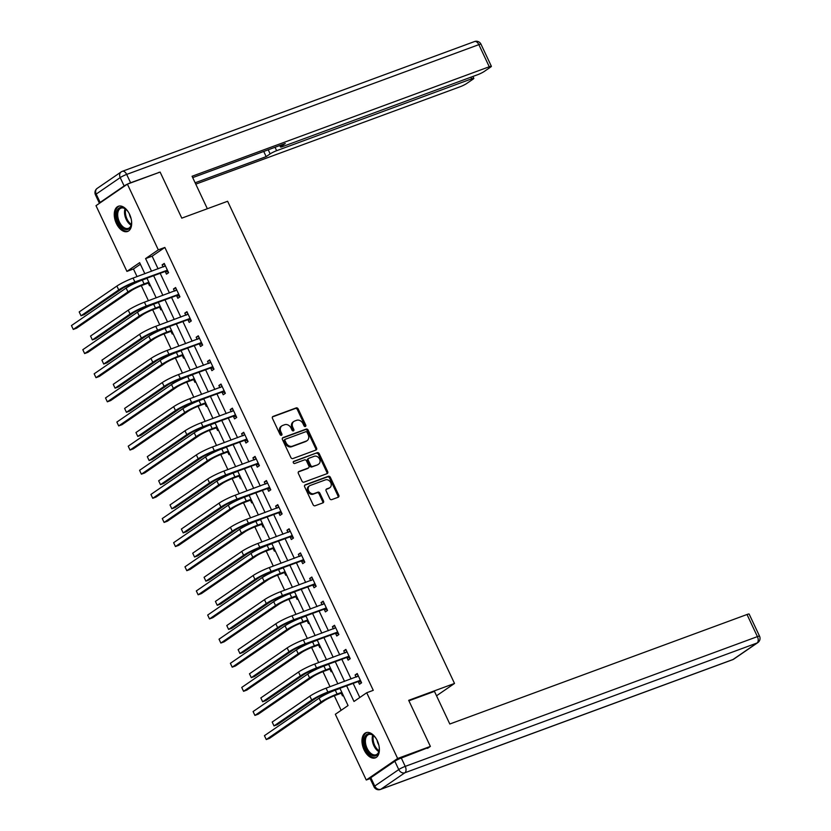<?xml version="1.0" encoding="UTF-8"?>
<svg xmlns="http://www.w3.org/2000/svg" width="831" height="831" viewBox="0 0 831 831"><rect width="100%" height="100%" fill="white"/><g stroke="black" fill="none" stroke-linecap="round" stroke-linejoin="round"><path stroke-width="1.25" d="M305.372 426.48A1.184 0.945 55.5 0 0 305.766 425.088L298.184 408.956A1.693 1.35 55.5 0 0 296.179 407.907L273.046 416.435A1.693 1.35 55.5 0 0 272.475 418.429L280.068 434.551A1.184 0.945 55.5 0 0 281.865 433.886L280.888 431.798A5.412 4.332 55.5 0 1 281.938 425.825A5.412 4.332 55.5 0 1 282.717 425.43L284.638 424.724A5.412 4.332 55.5 0 1 291.037 428.058L292.024 430.146A1.184 0.945 55.5 0 0 293.821 429.482L292.834 427.404A5.412 4.332 55.5 0 1 293.894 421.431A5.412 4.332 55.5 0 1 294.662 421.026L296.594 420.32A5.412 4.332 55.5 0 1 302.993 423.654L303.969 425.742A1.184 0.945 55.5 0 0 305.372 426.48M305.008 426.521A1.184 0.945 55.5 0 0 304.925 425.669L297.332 409.538A1.693 1.35 55.5 0 0 295.337 408.488L272.475 416.913M281.107 435.33A1.184 0.945 55.5 0 0 281.023 434.468L280.037 432.39L280.888 431.798M293.063 430.925A1.184 0.945 55.5 0 0 292.969 430.074L291.993 427.986L292.834 427.404M364.061 749.811A13.431 7.863 69.8 0 1 366.035 732.672A13.431 7.863 69.8 0 1 377.295 740.733A13.431 7.863 69.8 0 1 375.321 757.872A13.431 7.863 69.8 0 1 364.061 749.811M116.35 223.414A13.431 7.863 69.8 0 1 118.324 206.275A13.431 7.863 69.8 0 1 129.584 214.325A13.431 7.863 69.8 0 1 127.61 231.465A13.431 7.863 69.8 0 1 116.35 223.414M329.73 498.59A1.693 1.35 55.5 0 0 331.725 499.628L338.217 497.239A1.693 1.35 55.5 0 0 338.788 495.245L330.364 477.337A1.693 1.35 55.5 0 0 328.359 476.288L305.226 484.816A1.693 1.35 55.5 0 0 304.655 486.81L313.09 504.718A1.693 1.35 55.5 0 0 315.084 505.767L322.927 502.88A1.693 1.35 55.5 0 0 323.498 500.885L319.893 493.219A1.693 1.35 55.5 0 0 317.889 492.17L314.004 493.604A4.519 3.625 55.5 0 1 308.862 491.214A4.519 3.625 55.5 0 1 309.537 485.823A4.519 3.625 55.5 0 1 310.181 485.481L325.409 479.871A4.519 3.625 55.5 0 1 330.551 482.271A4.519 3.625 55.5 0 1 329.876 487.662A4.519 3.625 55.5 0 1 329.232 487.994L326.687 488.929A1.693 1.35 55.5 0 0 326.126 490.924L329.73 498.59M140.387 264.237L133.469 268.984L126.925 271.394L96.001 205.673L127.382 184.129L160.113 172.069L181.792 218.148L227.621 201.268L454.515 683.446L408.686 700.325L430.375 746.415L397.644 758.474L366.263 780.008L335.34 714.286L348.054 705.55L339.931 688.286M127.382 184.129L158.306 249.851L145.581 258.586L151.554 271.259M346.62 685.814L353.996 701.478L366.72 692.753L373.264 690.332L164.85 247.441L158.306 249.851M366.72 692.753L397.644 758.474M316.009 450.028A1.693 1.35 55.5 0 0 316.569 448.044L308.145 430.126A1.693 1.35 55.5 0 0 306.151 429.087L283.018 437.605A1.693 1.35 55.5 0 0 282.447 439.599L290.871 457.507A1.693 1.35 55.5 0 0 292.876 458.556L316.009 450.028M319.249 453.736L327.684 471.644A1.693 1.35 55.5 0 1 327.113 473.639L303.98 482.157A1.693 1.35 55.5 0 1 301.975 481.118L298.371 473.452A1.693 1.35 55.5 0 1 298.942 471.457L308.322 467.998A1.693 1.35 55.5 0 0 308.893 466.014L306.504 460.925A1.693 1.35 55.5 0 0 304.499 459.886L294.735 463.48A1.184 0.945 55.5 0 1 293.738 461.35L317.255 452.687A1.693 1.35 55.5 0 1 319.249 453.736L318.408 454.318L326.832 472.226L327.684 471.644M436.535 695.786L454.515 683.446M164.85 247.441L152.135 256.177L158.098 268.849M160.186 273.295L169.451 292.979M171.539 297.415L180.805 317.099M182.893 321.535L192.148 341.219M194.246 345.665L203.502 365.349M205.589 369.785L214.855 389.469M216.943 393.915L226.209 413.599M228.296 418.035L237.562 437.719M239.65 442.165L248.916 461.849M251.004 466.284L260.269 485.969M262.357 490.404L271.612 510.089M273.711 514.534L282.966 534.219M285.054 538.654L294.319 558.339M296.407 562.784L305.673 582.469M307.761 586.904L317.026 606.588M319.114 611.034L328.38 630.719M330.468 635.154L339.723 654.838M341.821 659.274L351.077 678.958M353.165 683.404L359.802 697.5M165.296 271.633L166.48 274.147L168.6 272.693L164.237 263.417L162.118 264.871L163.115 267M176.65 295.763L177.834 298.267L179.953 296.812L175.59 287.536L173.461 288.991L174.468 291.12M188.003 319.883L189.188 322.397L191.307 320.943L186.933 311.667L184.814 313.121L185.822 315.25M199.357 344.013L200.531 346.517L202.66 345.062L198.287 335.786L196.168 337.241L197.176 339.37M210.71 368.133L211.884 370.647L214.003 369.193L209.641 359.906L207.521 361.371L208.529 363.5M222.054 392.263L223.238 394.767L225.357 393.312L220.994 384.036L218.875 385.491L219.872 387.62M233.407 416.383L234.591 418.897L236.71 417.442L232.348 408.156L230.229 409.61L231.226 411.75M244.761 440.503L245.945 443.016L248.064 441.562L243.701 432.286L241.582 433.74L242.579 435.87M256.114 464.633L257.298 467.136L259.417 465.682L255.055 456.406L252.925 457.86L253.933 459.99M267.468 488.753L268.652 491.266L270.771 489.812L266.398 480.536L264.279 481.99L265.286 484.12M278.821 512.883L279.995 515.386L282.125 513.932L277.751 504.656L275.632 506.11L276.64 508.24M290.175 537.003L291.349 539.516L293.468 538.062L289.105 528.776L286.986 530.24L287.993 532.37M301.518 561.133L302.702 563.636L304.821 562.182L300.458 552.906L298.339 554.36L299.337 556.49M312.872 585.253L314.056 587.766L316.175 586.312L311.812 577.026L309.693 578.48L310.69 580.62M324.225 609.372L325.409 611.886L327.528 610.432L323.166 601.156L321.046 602.61L322.044 604.739M335.579 633.502L336.763 636.006L338.882 634.552L334.509 625.276L332.39 626.73L333.397 628.859M346.932 657.622L348.116 660.136L350.235 658.682L345.862 649.406L343.743 650.86L344.751 652.989M358.286 681.752L359.459 684.256L361.589 682.802L357.216 673.525L355.097 674.98L356.104 677.109M133.469 268.984L137.053 276.598M141.312 285.646L148.406 300.729M152.665 309.766L159.76 324.848M164.019 333.896L171.113 348.978M175.372 358.016L182.467 373.098M186.726 382.146L193.82 397.228M198.069 406.266L205.174 421.348M209.422 430.385L216.517 445.468M220.776 454.515L227.871 469.598M232.129 478.635L239.224 493.718M243.483 502.765L250.578 517.848M254.837 526.885L261.931 541.968M266.18 551.015L273.285 566.088M277.533 575.135L284.638 590.218M288.887 599.255L295.981 614.338M300.24 623.385L307.335 638.468M311.594 647.505L318.689 662.587M322.947 671.635L330.042 686.718M334.301 695.755L341.146 710.297M148.334 283.278L149.518 285.791L150.286 285.262M159.687 307.408L160.871 309.911L161.64 309.392M171.041 331.527L172.225 334.041L172.983 333.511M182.394 355.658L183.568 358.161L184.337 357.642M193.748 379.777L194.921 382.291L195.69 381.761M205.091 403.897L206.275 406.411L207.044 405.881M216.444 428.027L217.629 430.531L218.397 430.011M227.798 452.147L228.982 454.661L229.751 454.131M239.151 476.277L240.336 478.781L241.104 478.261M250.505 500.397L251.689 502.911L252.447 502.381M261.858 524.527L263.032 527.031L263.801 526.511M273.212 548.647L274.386 551.161L275.154 550.631M284.555 572.767L285.739 575.281L286.508 574.751M295.909 596.897L297.093 599.4L297.862 598.881M307.262 621.017L308.446 623.53L309.215 623.001M318.616 645.147L319.8 647.65L320.569 647.131M329.969 669.267L331.154 671.78L331.912 671.251M341.323 693.397L342.497 695.9L343.265 695.37M370.138 778.585L366.263 780.008M430.375 746.415L427.518 748.367M144.854 273.731L139.65 262.658L126.925 271.394M337.843 683.84L328.577 664.156M326.49 659.721L317.224 640.036M315.136 635.59L305.87 615.906M303.782 611.471L294.517 591.786M292.429 587.34L283.174 567.656M281.075 563.221L271.82 543.536M269.732 539.09L260.467 519.417M258.379 514.971L249.113 495.286M247.025 490.851L237.759 471.167M235.672 466.721L226.406 447.036M224.318 442.601L215.052 422.917M212.965 418.471L203.709 398.787M201.611 394.351L192.356 374.667M190.268 370.221L181.002 350.547M178.914 346.101L169.649 326.417M167.561 321.981L158.295 302.297M156.207 297.851L146.942 278.167M153.642 275.705L162.897 295.389M164.995 299.825L174.25 319.509M176.349 323.955L185.604 343.639M187.692 348.075L196.957 367.759M199.045 372.205L208.311 391.879M210.399 396.325L219.664 416.009M221.752 420.444L231.018 440.129M233.106 444.575L242.361 464.259M244.459 468.694L253.715 488.379M255.803 492.825L265.068 512.509M267.156 516.944L276.422 536.629M278.51 541.074L287.775 560.748M289.863 565.194L299.129 584.879M301.217 589.314L310.482 608.998M312.57 613.444L321.826 633.129M323.924 637.564L333.179 657.248M335.267 661.694L344.533 681.378M152.135 256.177L145.581 258.586M162.118 264.871L164.507 263.988M173.461 288.991L175.86 288.108M184.814 313.121L187.204 312.238M196.168 337.241L198.557 336.358M207.521 361.371L209.911 360.488M218.875 385.491L221.264 384.608M230.229 409.61L232.618 408.738M241.582 433.74L243.971 432.858M252.925 457.86L255.325 456.977M264.279 481.99L266.668 481.107M275.632 506.11L278.021 505.227M286.986 530.24L289.375 529.357M298.339 554.36L300.729 553.477M309.693 578.48L312.082 577.607M321.046 602.61L323.436 601.727M332.39 626.73L334.789 625.847M343.743 650.86L346.132 649.977M355.097 674.98L357.486 674.097M293.894 421.431L293.042 422.013A5.412 4.332 55.5 0 0 291.993 427.986M281.938 425.825L281.086 426.407A5.412 4.332 55.5 0 0 280.037 432.39M315.728 450.132A1.693 1.35 55.5 0 0 315.728 448.626L307.293 430.707A1.693 1.35 55.5 0 0 305.299 429.669L282.447 438.093M307.127 432.463A1.184 0.945 55.5 0 0 305.735 431.736L285.428 439.215A1.184 0.945 55.5 0 0 285.033 440.607L286.061 442.809A5.412 4.332 55.5 0 0 292.46 446.154L306.338 441.032A5.412 4.332 55.5 0 0 307.117 440.638A5.412 4.332 55.5 0 0 308.166 434.665L307.127 432.463M285.116 439.422L284.576 439.796A1.184 0.945 55.5 0 0 284.181 441.188L285.033 440.607M307.117 440.638L306.265 441.219A5.412 4.332 55.5 0 1 305.496 441.614L291.619 446.735A5.412 4.332 55.5 0 1 285.22 443.39L284.181 441.188M326.832 473.743A1.693 1.35 55.5 0 0 326.832 472.226M298.371 471.935L307.48 468.58A1.693 1.35 55.5 0 0 307.917 468.279M293.281 461.787L317.255 452.687M318.055 464.415A4.519 3.625 55.5 0 0 318.709 464.082A4.519 3.625 55.5 0 0 319.374 458.691A4.519 3.625 55.5 0 0 314.232 456.292L308.872 458.276A1.693 1.35 55.5 0 0 308.301 460.26L310.69 465.35A1.693 1.35 55.5 0 0 312.695 466.388L317.213 464.996A4.519 3.625 55.5 0 0 317.858 464.664L318.709 464.082M308.021 458.857A1.693 1.35 55.5 0 0 307.449 460.841L308.301 460.26M317.213 464.996L311.843 466.97A1.693 1.35 55.5 0 1 309.849 465.931L307.449 460.841M318.408 454.318A1.693 1.35 55.5 0 0 316.403 453.269M329.876 487.662L329.024 488.244A4.519 3.625 55.5 0 1 328.38 488.576L326.116 489.407M309.537 485.823L308.685 486.405A4.519 3.625 55.5 0 0 308.01 491.796A4.519 3.625 55.5 0 0 313.152 494.185L314.004 493.604M322.646 502.973A1.693 1.35 55.5 0 0 322.646 501.467L319.042 493.801A1.693 1.35 55.5 0 0 317.037 492.752L313.152 494.185M337.937 497.343A1.693 1.35 55.5 0 0 337.937 495.827L329.512 477.918A1.693 1.35 55.5 0 0 327.507 476.88L304.655 485.294M149.393 283.371L147.835 283.236L141.997 285.386A8.611 1.028 154.8 0 0 131.215 290.705L76.545 328.224L73.273 329.429L127.943 291.91A12.912 1.537 -25.2 0 1 144.116 283.932L148.842 282.187M71.456 325.565L73.273 329.429L71.456 325.565L126.115 288.045A12.912 1.537 -25.2 0 1 142.298 280.068L147.014 278.323M147.835 283.236L148.967 282.457M165.411 265.92L133.074 278.073L134.892 281.938L167.415 270.179M163.915 266.709L165.151 265.359M168.226 271.893L164.798 271.592L132.773 283.392A8.611 1.028 154.8 0 0 121.991 288.71L84.284 314.585L81.012 315.79L118.719 289.915A12.912 1.537 -25.2 0 1 134.892 281.938M79.194 311.926L81.012 315.79L79.194 311.926L116.901 286.051A12.912 1.537 -25.2 0 1 133.074 278.073M164.798 271.592L166.917 270.137M131.391 219.986A11.624 6.804 69.8 0 1 131.402 224.318A11.624 6.804 69.8 0 1 121.513 227.102A11.624 6.804 69.8 0 1 116.787 211.812A11.624 6.804 69.8 0 1 125.855 209.246A11.624 6.804 69.8 0 1 126.52 209.859A11.624 6.804 69.8 0 1 128.649 212.549M126.115 209.474A10.761 6.305 -110.2 0 0 120.952 208.145A10.761 6.305 -110.2 0 0 117.732 215.811A10.761 6.305 -110.2 0 0 122.354 226.229A10.761 6.305 -110.2 0 0 128.389 228.338A10.761 6.305 -110.2 0 0 131.454 223.975M129.397 213.951A7.656 4.487 -110.2 0 0 131.059 218.439M119.217 206.036A13.338 7.811 -110.2 0 0 115.426 215.634A13.338 7.811 -110.2 0 0 121.139 228.38A13.338 7.811 -110.2 0 0 128.431 231.07M379.092 746.394A11.624 6.804 69.8 0 1 379.113 750.725A11.624 6.804 69.8 0 1 369.224 753.509A11.624 6.804 69.8 0 1 364.497 738.219A11.624 6.804 69.8 0 1 373.555 735.643A11.624 6.804 69.8 0 1 374.22 736.266A11.624 6.804 69.8 0 1 376.35 738.956M373.825 735.882A10.761 6.305 -110.2 0 0 368.652 734.552A10.761 6.305 -110.2 0 0 365.432 742.218A10.761 6.305 -110.2 0 0 370.055 752.626A10.761 6.305 -110.2 0 0 376.1 754.735A10.761 6.305 -110.2 0 0 379.165 750.372M377.108 740.359A7.656 4.487 -110.2 0 0 378.759 744.836M366.918 732.443A13.338 7.811 -110.2 0 0 363.126 742.041A13.338 7.811 -110.2 0 0 368.85 754.787A13.338 7.811 -110.2 0 0 376.142 757.467M207.345 208.737L192.065 176.265L489.262 66.76L478.853 44.645L126.665 174.417L130.602 182.758L158.814 172.547M275.03 147.284L276.63 150.691L471.707 78.81L470.938 77.179M276.63 150.691A5.163 0.613 154.8 0 0 270.158 153.88L268.226 149.788M195.14 182.789L266.169 156.623L270.158 153.88M195.773 184.15L460.166 86.736A5.163 0.613 154.8 0 0 466.638 83.536L473.088 79.111A5.163 0.613 154.8 0 0 473.836 78.363A5.163 0.613 154.8 0 0 471.707 78.81M100.125 202.432L124.131 185.957L120.194 177.605L96.199 194.08L100.125 202.432A5.163 0.613 154.8 0 0 99.377 203.18A5.163 0.613 154.8 0 0 99.523 203.252M280.753 145.176L281.262 146.256A5.163 0.613 154.8 0 0 280.525 147.004A5.163 0.613 154.8 0 0 282.654 146.557L477.732 74.676A5.163 0.613 154.8 0 0 484.203 71.487L490.643 67.062A5.163 0.613 154.8 0 0 491.391 66.314A5.163 0.613 154.8 0 0 489.262 66.76M281.262 146.256L285.251 143.524L192.699 177.626M158.181 172.786L158.752 172.391M130.602 182.758A5.163 0.613 154.8 0 0 127.559 184.066M127.278 184.202A5.163 0.613 154.8 0 0 124.131 185.957M263.739 151.45L266.169 156.623M408.904 700.793L434.457 691.382L449.81 724.009L747.007 614.504A5.163 0.613 -25.2 0 1 749.136 614.057L759.544 636.172A5.163 0.613 154.8 0 0 757.415 636.619L747.007 614.504M394.829 761.227L370.823 777.702L374.75 786.053L398.755 769.579L394.829 761.227A5.163 0.613 -25.2 0 1 401.3 758.028L429.232 747.194M374.012 786.801A5.163 5.163 0 0 0 380.463 789.45A5.163 3.023 -110.2 0 0 380.868 789.242L733.056 659.482L757.051 643.007L404.863 772.768L380.868 789.242A5.163 4.145 55.5 0 1 374.75 786.053A5.163 0.613 154.8 0 0 374.012 786.801L370.075 778.45A5.163 0.613 -25.2 0 1 370.823 777.702M160.747 307.501L159.188 307.356L153.351 309.506A8.611 1.028 154.8 0 0 142.558 314.835L87.899 352.354L84.627 353.559L139.286 316.04A12.912 1.537 -25.2 0 1 155.47 308.052L160.186 306.317M158.295 302.474L153.652 304.188L155.47 308.052M82.809 349.695L84.627 353.559L82.809 349.695L137.468 312.176A12.912 1.537 -25.2 0 1 153.652 304.188M159.188 307.356L160.321 306.587M172.1 331.621L170.532 331.486L164.704 333.636A8.611 1.028 154.8 0 0 153.912 338.955L99.253 376.474L95.981 377.679L150.64 340.159A12.912 1.537 -25.2 0 1 166.823 332.182L171.539 330.437M94.163 373.815L95.981 377.679L94.163 373.815L148.822 336.295A12.912 1.537 -25.2 0 1 165.005 328.307L169.721 326.573M170.532 331.486L171.664 330.707M176.764 290.05L144.428 302.193L146.246 306.057L178.769 294.309M175.258 290.829L176.504 289.479M179.579 296.023L176.151 295.722L144.127 307.512A8.611 1.028 154.8 0 0 133.344 312.84L95.638 338.716L92.366 339.921L130.072 314.045A12.912 1.537 -25.2 0 1 146.246 306.057M90.548 336.056L92.366 339.921L90.548 336.056L128.244 310.181A12.912 1.537 -25.2 0 1 144.428 302.193M176.151 295.722L178.27 294.257M188.118 314.17L155.781 326.313L157.599 330.187L190.122 318.429M186.611 314.959L187.848 313.609M190.933 320.143L187.494 319.842L155.48 331.642A8.611 1.028 154.8 0 0 144.698 336.96L106.991 362.835L103.719 364.04L141.415 338.165A12.912 1.537 -25.2 0 1 157.599 330.187M101.901 360.176L103.719 364.04L101.901 360.176L139.598 334.301A12.912 1.537 -25.2 0 1 155.781 326.313M187.494 319.842L189.624 318.387M183.454 355.751L181.885 355.606L176.058 357.756A8.611 1.028 154.8 0 0 165.265 363.085L110.606 400.604L107.334 401.809L161.993 364.29A12.912 1.537 -25.2 0 1 178.177 356.302L182.893 354.567M181.002 350.724L176.359 352.437L178.177 356.302M105.516 397.945L107.334 401.809L105.516 397.945L160.175 360.425A12.912 1.537 -25.2 0 1 176.359 352.437M181.885 355.606L183.017 354.827M194.807 379.871L193.239 379.736L187.401 381.886A8.611 1.028 154.8 0 0 176.619 387.204L121.96 424.724L118.688 425.929L173.347 388.409A12.912 1.537 -25.2 0 1 189.53 380.432L194.246 378.687M116.859 422.065L118.688 425.929L116.859 422.065L171.529 384.545A12.912 1.537 -25.2 0 1 187.702 376.557L192.428 374.823M193.239 379.736L194.371 378.957M206.15 403.991L204.592 403.856L198.754 406.006A8.611 1.028 154.8 0 0 187.972 411.324L133.303 448.844L130.031 450.059L184.7 412.54A12.912 1.537 -25.2 0 1 200.873 404.552L205.6 402.817M128.213 446.185L130.031 450.059L128.213 446.185L182.882 408.665A12.912 1.537 -25.2 0 1 199.056 400.687L203.782 398.942M204.592 403.856L205.724 403.077M199.471 338.3L167.135 350.443L168.953 354.307L201.476 342.559M197.965 339.079L199.201 337.729M202.286 344.273L198.848 343.961L166.834 355.761A8.611 1.028 154.8 0 0 156.041 361.09L118.345 386.966L115.073 388.17L152.769 362.295A12.912 1.537 -25.2 0 1 168.953 354.307M113.255 384.306L115.073 388.17L113.255 384.306L150.951 358.421A12.912 1.537 -25.2 0 1 167.135 350.443M198.848 343.961L200.967 342.507M210.825 362.42L178.488 374.563L180.306 378.427L212.829 366.679M209.319 363.209L210.555 361.859M213.629 368.393L210.201 368.091L178.187 379.892A8.611 1.028 154.8 0 0 167.395 385.21L129.698 411.085L126.426 412.29L164.123 386.415A12.912 1.537 -25.2 0 1 180.306 378.427M124.608 408.426L126.426 412.29L124.608 408.426L162.305 382.551A12.912 1.537 -25.2 0 1 178.488 374.563M210.201 368.091L212.321 366.637M222.178 386.55L189.842 398.693L191.66 402.557L224.183 390.799M220.672 387.329L221.908 385.979M224.983 392.523L221.555 392.211L189.541 404.011A8.611 1.028 154.8 0 0 178.748 409.33L141.052 435.215L137.78 436.42L175.476 410.535A12.912 1.537 -25.2 0 1 191.66 402.557M135.952 432.546L137.78 436.42L135.952 432.546L173.658 406.671A12.912 1.537 -25.2 0 1 189.842 398.693M221.555 392.211L223.674 390.757M217.504 428.121L215.946 427.986L210.108 430.126A8.611 1.028 154.8 0 0 199.326 435.454L144.656 472.974L141.384 474.179L196.054 436.659A12.912 1.537 -25.2 0 1 212.227 428.671L216.953 426.937M139.566 470.315L141.384 474.179L139.566 470.315L194.236 432.795A12.912 1.537 -25.2 0 1 210.409 424.807L215.136 423.072M215.946 427.986L217.078 427.207M233.532 410.67L201.185 422.813L203.013 426.677L235.526 414.929M232.026 411.449L233.262 410.099M236.336 416.643L232.909 416.341L200.884 428.131A8.611 1.028 154.8 0 0 190.102 433.46L152.405 459.335L149.123 460.54L186.83 434.665A12.912 1.537 -25.2 0 1 203.013 426.677M147.305 456.676L149.123 460.54L147.305 456.676L185.012 430.801A12.912 1.537 -25.2 0 1 201.185 422.813M232.909 416.341L235.028 414.887M228.857 452.241L227.299 452.106L221.462 454.256A8.611 1.028 154.8 0 0 210.679 459.574L156.01 497.094L152.738 498.299L207.397 460.779A12.912 1.537 -25.2 0 1 223.581 452.802L228.307 451.056M150.92 494.435L152.738 498.299L150.92 494.435L205.579 456.915A12.912 1.537 -25.2 0 1 221.763 448.937L226.479 447.192M227.299 452.106L228.432 451.326M244.875 434.79L212.539 446.943L214.356 450.807L246.88 439.048M243.369 435.579L244.615 434.229M247.69 440.762L244.262 440.461L212.237 452.261A8.611 1.028 154.8 0 0 201.455 457.58L163.749 483.455L160.476 484.66L198.183 458.785A12.912 1.537 -25.2 0 1 214.356 450.807M158.659 480.796L160.476 484.66L158.659 480.796L196.365 454.921A12.912 1.537 -25.2 0 1 212.539 446.943M244.262 440.461L246.381 439.007M240.211 476.371L238.653 476.225L232.815 478.376A8.611 1.028 154.8 0 0 222.022 483.704L167.363 521.224L164.091 522.429L218.75 484.909A12.912 1.537 -25.2 0 1 234.934 476.921L239.65 475.187M162.274 518.565L164.091 522.429L162.274 518.565L216.933 481.045A12.912 1.537 -25.2 0 1 233.116 473.057L237.832 471.322M238.653 476.225L239.775 475.457M256.228 458.92L223.892 471.063L225.71 474.927L258.233 463.179M254.722 459.699L255.969 458.348M259.043 464.893L255.616 464.591L223.591 476.381A8.611 1.028 154.8 0 0 212.809 481.71L175.102 507.585L171.83 508.79L209.537 482.915A12.912 1.537 -25.2 0 1 225.71 474.927M170.012 504.926L171.83 508.79L170.012 504.926L207.708 479.051A12.912 1.537 -25.2 0 1 223.892 471.063M255.616 464.591L257.735 463.127M251.564 500.491L249.996 500.355L244.169 502.506A8.611 1.028 154.8 0 0 233.376 507.824L178.717 545.344L175.445 546.549L230.104 509.029A12.912 1.537 -25.2 0 1 246.288 501.051L251.004 499.306M249.113 495.473L244.47 497.177L246.288 501.051M173.627 542.685L175.445 546.549L173.627 542.685L228.286 505.165A12.912 1.537 -25.2 0 1 244.47 497.177M249.996 500.355L251.128 499.576M267.582 483.04L235.246 495.183L237.064 499.057L269.587 487.298M266.076 483.829L267.312 482.479M270.397 489.012L266.959 488.711L234.944 500.511A8.611 1.028 154.8 0 0 224.162 505.83L186.456 531.705L183.184 532.91L220.88 507.035A12.912 1.537 -25.2 0 1 237.064 499.057M181.366 529.046L183.184 532.91L181.366 529.046L219.062 503.171A12.912 1.537 -25.2 0 1 235.246 495.183M266.959 488.711L269.088 487.257M262.918 524.621L261.35 524.475L255.522 526.625A8.611 1.028 154.8 0 0 244.73 531.954L190.07 569.474L186.798 570.679L241.457 533.159A12.912 1.537 -25.2 0 1 257.641 525.171L262.357 523.437M184.97 566.815L186.798 570.679L184.97 566.815L239.64 529.295A12.912 1.537 -25.2 0 1 255.823 521.307L260.539 519.562M261.35 524.475L262.482 523.696M278.936 507.17L246.599 519.313L248.417 523.177L280.94 511.429M277.429 507.949L278.665 506.598M281.751 513.143L278.312 512.831L246.298 524.631A8.611 1.028 154.8 0 0 235.505 529.96L197.809 555.835L194.537 557.04L232.233 531.165A12.912 1.537 -25.2 0 1 248.417 523.177M192.719 553.176L194.537 557.04L192.719 553.176L230.416 527.29A12.912 1.537 -25.2 0 1 246.599 519.313M278.312 512.831L280.431 511.377M274.272 548.74L272.703 548.605L266.865 550.756A8.611 1.028 154.8 0 0 256.083 556.074L201.424 593.594L198.142 594.799L252.811 557.279A12.912 1.537 -25.2 0 1 268.995 549.301L273.711 547.556M271.82 543.713L267.166 545.427L268.995 549.301M196.324 590.934L198.142 594.799L196.324 590.934L250.993 553.415A12.912 1.537 -25.2 0 1 267.166 545.427M272.703 548.605L273.835 547.826M290.289 531.289L257.953 543.432L259.771 547.297L292.294 535.548M288.783 532.079L290.019 530.729M293.094 537.262L289.666 536.961L257.652 548.761A8.611 1.028 154.8 0 0 246.859 554.08L209.163 579.955L205.891 581.16L243.587 555.285A12.912 1.537 -25.2 0 1 259.771 547.297M204.073 577.296L205.891 581.16L204.073 577.296L241.769 551.42A12.912 1.537 -25.2 0 1 257.953 543.432M289.666 536.961L291.785 535.507M285.615 572.86L284.057 572.725L278.219 574.875A8.611 1.028 154.8 0 0 267.437 580.194L212.767 617.713L209.495 618.929L264.165 581.409A12.912 1.537 -25.2 0 1 280.338 573.421L285.064 571.686M207.677 615.054L209.495 618.929L207.677 615.054L262.347 577.535A12.912 1.537 -25.2 0 1 278.52 569.557L283.246 567.812M284.057 572.725L285.189 571.946M301.643 555.409L269.306 567.563L271.124 571.427L303.647 559.668M300.136 556.199L301.373 554.848M304.447 561.392L301.019 561.081L269.005 572.881A8.611 1.028 154.8 0 0 258.212 578.199L220.516 604.085L217.244 605.29L254.94 579.404A12.912 1.537 -25.2 0 1 271.124 571.427M215.416 601.415L217.244 605.29L215.416 601.415L253.123 575.54A12.912 1.537 -25.2 0 1 269.306 567.563M301.019 561.081L303.138 559.627M296.968 596.99L295.41 596.855L289.572 598.995A8.611 1.028 154.8 0 0 278.79 604.324L224.121 641.844L220.849 643.049L275.518 605.529A12.912 1.537 -25.2 0 1 291.691 597.541L296.418 595.806M219.031 639.184L220.849 643.049L219.031 639.184L273.69 601.665A12.912 1.537 -25.2 0 1 289.874 593.677L294.59 591.942M295.41 596.855L296.542 596.076M312.996 579.539L280.649 591.682L282.467 595.547L314.991 583.798M311.49 580.318L312.726 578.968M315.801 585.512L312.373 585.211L280.348 597.001A8.611 1.028 154.8 0 0 269.566 602.33L231.87 628.205L228.587 629.41L266.294 603.535A12.912 1.537 -25.2 0 1 282.467 595.547M226.77 625.546L228.587 629.41L226.77 625.546L264.476 599.67A12.912 1.537 -25.2 0 1 280.649 591.682M312.373 585.211L314.492 583.757M308.322 621.11L306.764 620.975L300.926 623.125A8.611 1.028 154.8 0 0 290.144 628.444L235.474 665.963L232.202 667.168L286.861 629.649A12.912 1.537 -25.2 0 1 303.045 621.671L307.761 619.926M230.384 663.304L232.202 667.168L230.384 663.304L285.043 625.785A12.912 1.537 -25.2 0 1 301.227 617.807L305.943 616.062M306.764 620.975L307.896 620.196M324.339 603.659L292.003 615.813L293.821 619.677L326.344 607.918M322.833 604.449L324.08 603.098M327.154 609.632L323.726 609.331L291.702 621.131A8.611 1.028 154.8 0 0 280.92 626.449L243.213 652.325L239.941 653.53L277.647 627.654A12.912 1.537 -25.2 0 1 293.821 619.677M238.123 649.665L239.941 653.53L238.123 649.665L275.83 623.79A12.912 1.537 -25.2 0 1 292.003 615.813M323.726 609.331L325.845 607.877M319.675 645.24L318.117 645.095L312.279 647.245A8.611 1.028 154.8 0 0 301.487 652.574L246.828 690.094L243.556 691.299L298.215 653.779A12.912 1.537 -25.2 0 1 314.398 645.791L319.114 644.056M241.738 687.434L243.556 691.299L241.738 687.434L296.397 649.915A12.912 1.537 -25.2 0 1 312.581 641.927L317.297 640.192M318.117 645.095L319.239 644.326M335.693 627.789L303.357 639.932L305.174 643.796L337.698 632.048M334.187 628.568L335.433 627.218M338.508 633.762L335.08 633.461L303.055 645.251A8.611 1.028 154.8 0 0 292.273 650.58L254.566 676.455L251.294 677.66L289.001 651.784A12.912 1.537 -25.2 0 1 305.174 643.796M249.477 673.796L251.294 677.66L249.477 673.796L287.173 647.92A12.912 1.537 -25.2 0 1 303.357 639.932M335.08 633.461L337.199 631.996M331.029 669.36L329.46 669.225L323.633 671.375A8.611 1.028 154.8 0 0 312.84 676.694L258.181 714.213L254.909 715.418L309.568 677.899A12.912 1.537 -25.2 0 1 325.752 669.921L330.468 668.176M253.091 711.554L254.909 715.418L253.091 711.554L307.75 674.034A12.912 1.537 -25.2 0 1 323.934 666.047L328.65 664.312M329.46 669.225L330.593 668.446M347.046 651.909L314.71 664.052L316.528 667.927L349.051 656.168M345.54 652.699L346.776 651.348M349.861 657.882L346.423 657.581L314.409 669.381A8.611 1.028 154.8 0 0 303.616 674.699L265.92 700.575L262.648 701.78L300.344 675.904A12.912 1.537 -25.2 0 1 316.528 667.927M260.83 697.915L262.648 701.78L260.83 697.915L298.526 672.04A12.912 1.537 -25.2 0 1 314.71 664.052M346.423 657.581L348.553 656.126M342.382 693.49L340.814 693.345L334.986 695.495A8.611 1.028 154.8 0 0 324.194 700.824L269.535 738.343L266.263 739.548L320.922 702.029A12.912 1.537 -25.2 0 1 337.106 694.041L341.821 692.306M264.435 735.674L266.263 739.548L264.435 735.674L319.104 698.165A12.912 1.537 -25.2 0 1 335.288 690.177L340.004 688.432M340.814 693.345L341.946 692.566M358.4 676.039L326.064 688.182L327.881 692.046L360.405 680.298M356.894 676.818L358.13 675.468M361.215 682.012L357.777 681.7L325.762 693.501A8.611 1.028 154.8 0 0 314.97 698.829L277.274 724.705L274.001 725.91L311.698 700.034A12.912 1.537 -25.2 0 1 327.881 692.046M272.184 722.046L274.001 725.91L272.184 722.046L309.88 696.16A12.912 1.537 -25.2 0 1 326.064 688.182M357.777 681.7L359.896 680.246M304.925 425.669L305.766 425.088M281.023 434.468L281.865 433.886M292.969 430.074L293.821 429.482M295.337 408.488L296.179 407.907M297.332 409.538L298.184 408.956M305.299 429.669L306.151 429.087M307.293 430.707L308.145 430.126M315.728 448.626L316.569 448.044M285.22 443.39L286.061 442.809M291.619 446.735L292.46 446.154M305.496 441.614L306.338 441.032M307.48 468.58L308.322 467.998M309.849 465.931L310.69 465.35M311.843 466.97L312.695 466.388M328.38 488.576L329.232 487.994M317.037 492.752L317.889 492.17M319.042 493.801L319.893 493.219M322.646 501.467L323.498 500.885M327.507 476.88L328.359 476.288M329.512 477.918L330.364 477.337M337.937 495.827L338.788 495.245M142.298 280.068L144.116 283.932M126.115 288.045L127.943 291.91M116.901 286.051L118.719 289.915M131.121 225.232A10.761 6.305 69.8 0 1 129.179 223.716A10.761 6.305 69.8 0 1 125.045 208.737M125.751 209.204A10.408 6.097 -110.2 0 0 129.896 223.207A10.408 6.097 -110.2 0 0 131.36 224.422M378.822 751.629A10.761 6.305 69.8 0 1 376.879 750.113A10.761 6.305 69.8 0 1 372.745 735.144M373.462 735.601A10.408 6.097 -110.2 0 0 377.606 749.614A10.408 6.097 -110.2 0 0 379.061 750.819M480.983 44.199A5.163 5.163 0 0 0 474.522 41.55A5.163 3.023 -110.2 0 1 478.853 44.645A5.163 0.613 -25.2 0 1 480.983 44.199L491.391 66.314M95.451 194.828A5.163 0.613 -25.2 0 1 96.199 194.08A5.163 4.145 55.5 0 1 97.196 188.377A5.163 5.163 0 0 0 95.451 194.828L99.377 203.18M126.665 174.417A5.163 3.023 -110.2 0 0 122.344 171.311A5.163 3.023 -110.2 0 0 121.939 171.518A5.163 4.145 -124.5 0 0 121.201 171.903A5.163 4.145 -124.5 0 0 120.194 177.605A5.163 0.613 -25.2 0 1 126.665 174.417M401.3 758.028L405.227 766.379L757.415 636.619A5.163 3.023 -110.2 0 1 757.051 643.007A5.163 4.145 55.5 0 0 757.799 642.623L733.794 659.097A5.163 4.145 -124.5 0 1 733.056 659.482A5.163 3.023 -110.2 0 1 732.651 659.689A5.163 5.163 0 0 0 733.794 659.097M405.227 766.379A5.163 0.613 154.8 0 0 398.755 769.579A5.163 4.145 -124.5 0 0 404.863 772.768A5.163 3.023 -110.2 0 0 405.227 766.379M137.468 312.176L139.286 316.04M165.005 328.307L166.823 332.182M148.822 336.295L150.64 340.159M128.244 310.181L130.072 314.045M139.598 334.301L141.415 338.165M160.175 360.425L161.993 364.29M187.702 376.557L189.53 380.432M171.529 384.545L173.347 388.409M199.056 400.687L200.873 404.552M182.882 408.665L184.7 412.54M150.951 358.421L152.769 362.295M162.305 382.551L164.123 386.415M173.658 406.671L175.476 410.535M210.409 424.807L212.227 428.671M194.236 432.795L196.054 436.659M185.012 430.801L186.83 434.665M221.763 448.937L223.581 452.802M205.579 456.915L207.397 460.779M196.365 454.921L198.183 458.785M233.116 473.057L234.934 476.921M216.933 481.045L218.75 484.909M207.708 479.051L209.537 482.915M228.286 505.165L230.104 509.029M219.062 503.171L220.88 507.035M255.823 521.307L257.641 525.171M239.64 529.295L241.457 533.159M230.416 527.29L232.233 531.165M250.993 553.415L252.811 557.279M241.769 551.42L243.587 555.285M278.52 569.557L280.338 573.421M262.347 577.535L264.165 581.409M253.123 575.54L254.94 579.404M289.874 593.677L291.691 597.541M273.69 601.665L275.518 605.529M264.476 599.67L266.294 603.535M301.227 617.807L303.045 621.671M285.043 625.785L286.861 629.649M275.83 623.79L277.647 627.654M312.581 641.927L314.398 645.791M296.397 649.915L298.215 653.779M287.173 647.92L289.001 651.784M323.934 666.047L325.752 669.921M307.75 674.034L309.568 677.899M298.526 672.04L300.344 675.904M335.288 690.177L337.106 694.041M319.104 698.165L320.922 702.029M309.88 696.16L311.698 700.034M284.41 439.879L285.262 439.298M307.719 468.455L308.561 467.874M307.782 458.982L308.633 458.4M97.196 188.377L121.201 171.903A5.163 5.163 0 0 1 122.344 171.311L474.522 41.55M280.525 147.004L279.818 145.518M473.836 78.363L472.932 76.452M757.799 642.623A5.163 5.163 0 0 0 759.544 636.172M380.463 789.45L732.651 659.689"/></g></svg>
